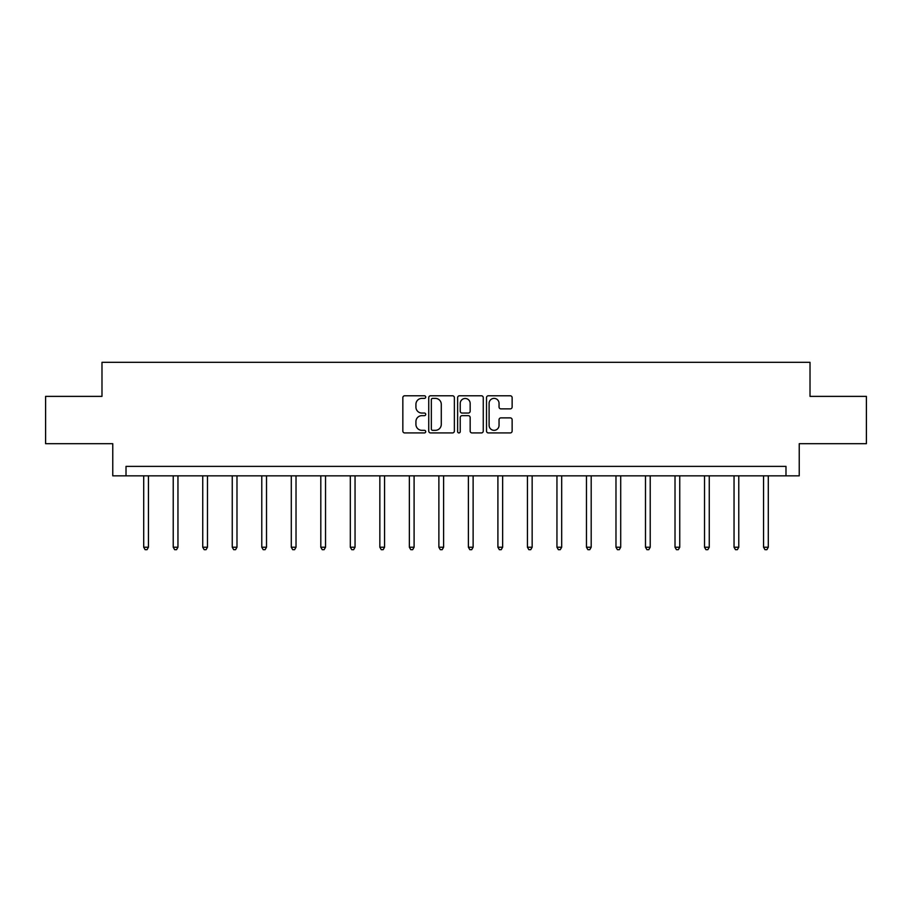 <?xml version="1.0" encoding="UTF-8"?>
<svg xmlns="http://www.w3.org/2000/svg" width="912" height="912" viewBox="0 0 912 912"><rect width="100%" height="100%" fill="white"/><g stroke="black" fill="none" stroke-linecap="round" stroke-linejoin="round"><path stroke-width="1.37" d="M425.722 397.085A1.3 1.3 0 0 0 424.422 395.785L404.689 395.785A1.858 1.858 0 0 0 402.842 397.643L402.842 431.068A1.858 1.858 0 0 0 404.689 432.926L424.422 432.926A1.3 1.3 0 0 0 425.722 431.627A1.3 1.3 0 0 0 424.422 430.327L421.868 430.327A5.939 5.939 0 0 1 415.929 424.388L415.929 421.595A5.939 5.939 0 0 1 421.868 415.655L424.422 415.655A1.3 1.3 0 0 0 425.722 414.356A1.3 1.3 0 0 0 424.422 413.056L421.868 413.056A5.939 5.939 0 0 1 415.929 407.117L415.929 404.324A5.939 5.939 0 0 1 421.868 398.384L424.422 398.384A1.3 1.3 0 0 0 425.722 397.085M510.275 408.872A1.858 1.858 0 0 0 512.134 407.014L512.134 397.643A1.858 1.858 0 0 0 510.275 395.785L488.365 395.785A1.858 1.858 0 0 0 486.506 397.643L486.506 431.068A1.858 1.858 0 0 0 488.365 432.926L510.275 432.926A1.858 1.858 0 0 0 512.134 431.068L512.134 419.737A1.858 1.858 0 0 0 510.275 417.878L500.893 417.878A1.858 1.858 0 0 0 499.046 419.737L499.046 425.357A4.97 4.97 0 0 1 494.076 430.327A4.97 4.97 0 0 1 489.106 425.357L489.106 403.355A4.97 4.97 0 0 1 494.076 398.384A4.97 4.97 0 0 1 499.046 403.355L499.046 407.014A1.858 1.858 0 0 0 500.893 408.872L510.275 408.872M785.984 475.847L799.231 475.847L799.231 443.688L866.4 443.688L866.4 396.378L810.016 396.378L810.016 362.326L101.984 362.326L101.984 396.378L45.6 396.378L45.6 443.688L112.769 443.688L112.769 475.847L785.984 475.847L785.984 466.385L126.016 466.385L126.016 475.847M454.37 397.643A1.858 1.858 0 0 0 452.523 395.785L430.601 395.785A1.858 1.858 0 0 0 428.743 397.643L428.743 431.068A1.858 1.858 0 0 0 430.601 432.926L452.523 432.926A1.858 1.858 0 0 0 454.37 431.068L454.37 397.643M459.477 395.785L481.399 395.785A1.858 1.858 0 0 1 483.257 397.643L483.257 431.068A1.858 1.858 0 0 1 481.399 432.926L472.017 432.926A1.858 1.858 0 0 1 470.159 431.068L470.159 417.514A1.858 1.858 0 0 0 468.301 415.655L462.088 415.655A1.858 1.858 0 0 0 460.229 417.514L460.229 431.627A1.3 1.3 0 0 1 458.93 432.926A1.3 1.3 0 0 1 457.63 431.627L457.63 397.643A1.858 1.858 0 0 1 459.477 395.785M432.641 398.384A1.3 1.3 0 0 0 431.342 399.684L431.342 429.028A1.3 1.3 0 0 0 432.641 430.327L435.343 430.327A5.939 5.939 0 0 0 441.283 424.388L441.283 404.324A5.939 5.939 0 0 0 435.343 398.384L432.641 398.384M470.159 403.446A4.97 4.97 0 0 0 465.188 398.476A4.97 4.97 0 0 0 460.229 403.446L460.229 411.198A1.858 1.858 0 0 0 462.088 413.056L468.301 413.056A1.858 1.858 0 0 0 470.159 411.198L470.159 403.446M143.708 475.847L143.708 547.223L148.439 547.223L148.439 475.847M148.439 547.223L147.014 549.674L145.122 549.674L143.708 547.223M173.223 475.847L173.223 547.223L177.954 547.223L177.954 475.847M177.954 547.223L176.529 549.674L174.648 549.674L173.223 547.223M202.738 475.847L202.738 547.223L207.469 547.223L207.469 475.847M207.469 547.223L206.055 549.674L204.163 549.674L202.738 547.223M232.252 475.847L232.252 547.223L236.983 547.223L236.983 475.847M236.983 547.223L235.57 549.674L233.677 549.674L232.252 547.223M261.778 475.847L261.778 547.223L266.509 547.223L266.509 475.847M266.509 547.223L265.084 549.674L263.192 549.674L261.778 547.223M291.293 475.847L291.293 547.223L296.024 547.223L296.024 475.847M296.024 547.223L294.599 549.674L292.706 549.674L291.293 547.223M320.807 475.847L320.807 547.223L325.538 547.223L325.538 475.847M325.538 547.223L324.125 549.674L322.232 549.674L320.807 547.223M350.322 475.847L350.322 547.223L355.053 547.223L355.053 475.847M355.053 547.223L353.639 549.674L351.747 549.674L350.322 547.223M379.848 475.847L379.848 547.223L384.568 547.223L384.568 475.847M384.568 547.223L383.154 549.674L381.262 549.674L379.848 547.223M409.363 475.847L409.363 547.223L414.094 547.223L414.094 475.847M414.094 547.223L412.669 549.674L410.776 549.674L409.363 547.223M438.877 475.847L438.877 547.223L443.608 547.223L443.608 475.847M443.608 547.223L442.183 549.674L440.291 549.674L438.877 547.223M468.392 475.847L468.392 547.223L473.123 547.223L473.123 475.847M473.123 547.223L471.709 549.674L469.817 549.674L468.392 547.223M497.906 475.847L497.906 547.223L502.637 547.223L502.637 475.847M502.637 547.223L501.224 549.674L499.331 549.674L497.906 547.223M527.432 475.847L527.432 547.223L532.152 547.223L532.152 475.847M532.152 547.223L530.738 549.674L528.846 549.674L527.432 547.223M556.947 475.847L556.947 547.223L561.678 547.223L561.678 475.847M561.678 547.223L560.253 549.674L558.361 549.674L556.947 547.223M586.462 475.847L586.462 547.223L591.193 547.223L591.193 475.847M591.193 547.223L589.768 549.674L587.875 549.674L586.462 547.223M615.976 475.847L615.976 547.223L620.707 547.223L620.707 475.847M620.707 547.223L619.294 549.674L617.401 549.674L615.976 547.223M645.491 475.847L645.491 547.223L650.222 547.223L650.222 475.847M650.222 547.223L648.808 549.674L646.916 549.674L645.491 547.223M675.017 475.847L675.017 547.223L679.748 547.223L679.748 475.847M679.748 547.223L678.323 549.674L676.43 549.674L675.017 547.223M704.531 475.847L704.531 547.223L709.262 547.223L709.262 475.847M709.262 547.223L707.837 549.674L705.945 549.674L704.531 547.223M734.046 475.847L734.046 547.223L738.777 547.223L738.777 475.847M738.777 547.223L737.352 549.674L735.471 549.674L734.046 547.223M763.561 475.847L763.561 547.223L768.292 547.223L768.292 475.847M768.292 547.223L766.878 549.674L764.986 549.674L763.561 547.223"/></g></svg>

